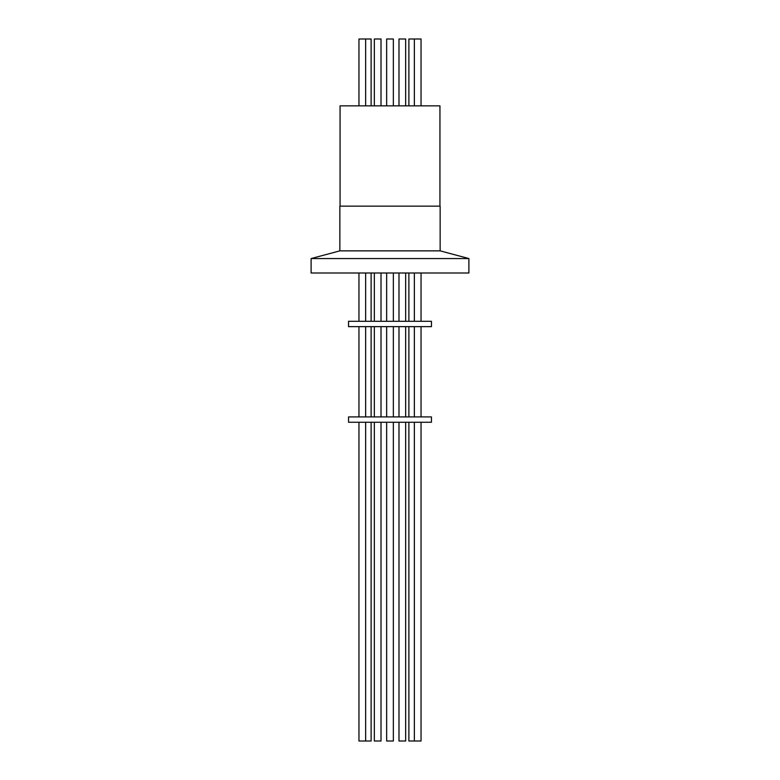 <?xml version="1.0" encoding="UTF-8"?>
<svg xmlns="http://www.w3.org/2000/svg" width="780" height="780" viewBox="0 0 780 780"><rect width="100%" height="100%" fill="white"/><g stroke="black" fill="none" stroke-linecap="round" stroke-linejoin="round"><path stroke-width="1.17" d="M340.06 206.144L340.06 105.856L439.94 105.856L439.94 206.144M371.124 105.856L371.124 39L358.956 39L358.956 105.856M381.01 105.856L381.01 39L374.332 39L374.332 105.856M405.668 105.856L405.668 39L398.99 39L398.99 105.856M421.044 105.856L421.044 39L408.876 39L408.876 105.856M393.344 39L393.344 105.856L393.344 39L386.656 39L386.656 105.856M431.447 416.92L431.447 422.263L348.553 422.263L348.553 416.92L431.447 416.92M374.332 422.263L374.332 741L381.01 741L381.01 422.263M408.876 422.263L408.876 741L421.044 741L421.044 422.263M431.447 321.292L431.447 326.644L348.553 326.644L348.553 321.292L431.447 321.292M358.956 422.263L358.956 741L371.124 741L371.124 422.263M398.99 422.263L398.99 741L405.668 741L405.668 422.263M386.656 422.263L386.656 741L393.344 741L393.344 422.263L393.344 741M339.856 250.858L440.144 250.858L440.144 206.144L339.856 206.144L339.856 250.858L311.113 258.56L311.113 273L468.887 273L468.887 258.56L311.113 258.56M365.644 39L365.644 105.856M381.01 273L381.01 321.292M381.01 326.644L381.01 416.92M421.044 273L421.044 321.292M421.044 326.644L421.044 416.92M365.644 273L365.644 321.292M365.644 326.644L365.644 416.92M365.644 422.263L365.644 741M405.668 273L405.668 321.292M405.668 326.644L405.668 416.92M408.876 273L408.876 321.292M408.876 326.644L408.876 416.92M393.344 273L393.344 321.292L393.344 273M393.344 326.644L393.344 416.92L393.344 326.644M371.124 273L371.124 321.292M371.124 326.644L371.124 416.92M440.144 250.858L468.887 258.56M386.656 273L386.656 321.292M386.656 326.644L386.656 416.92M398.99 273L398.99 321.292M398.99 326.644L398.99 416.92M358.956 273L358.956 321.292M358.956 326.644L358.956 416.92M414.356 273L414.356 321.292M414.356 326.644L414.356 416.92M414.356 422.263L414.356 741M374.332 273L374.332 321.292M374.332 326.644L374.332 416.92M414.356 39L414.356 105.856"/></g></svg>
